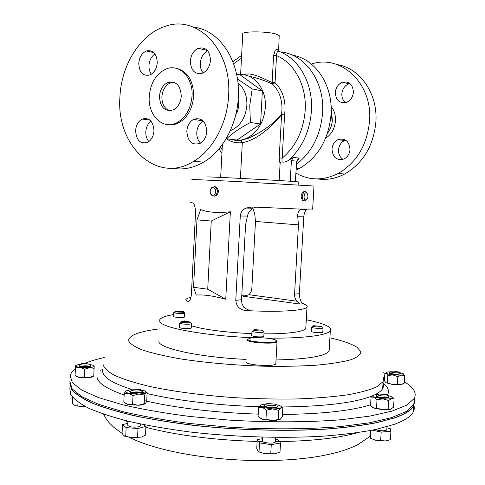 <?xml version="1.0" encoding="UTF-8"?>
<svg xmlns="http://www.w3.org/2000/svg" width="485" height="485" viewBox="0 0 485 485"><rect width="100%" height="100%" fill="white"/><g stroke="black" fill="none" stroke-linecap="round" stroke-linejoin="round"><path stroke-width="0.73" d="M169.568 110.762C164.445 108.695 161.881 104.063 161.881 96.867C162.475 90.198 165.191 85.59 170.017 83.044L173.86 82.262M159.456 96.473C160.056 89.78 162.772 85.16 167.604 82.608C175.922 80.643 180.475 85.148 181.269 96.133C180.687 102.62 178.098 107.173 173.503 109.792C164.961 112.077 160.28 107.634 159.456 96.473M200.566 143.111C197.91 140.468 196.649 136.934 196.777 132.502C197.219 127.191 199.353 123.335 203.173 120.947M186.816 131.277C187.283 125.767 189.502 121.82 193.466 119.437C201.451 117.097 205.895 121.129 206.798 131.526C206.343 136.873 204.233 140.753 200.469 143.172C192.296 145.797 187.75 141.832 186.816 131.277M203.191 72.889C201.117 70.38 200.141 67.197 200.281 63.347C200.826 57.424 203.294 53.259 207.689 50.852M190.326 61.201C190.926 54.914 193.57 50.616 198.262 48.312C205.749 46.712 209.811 50.713 210.448 60.328C209.866 66.433 207.337 70.677 202.863 73.047C195.176 74.932 190.993 70.98 190.326 61.201M151.35 74.229C149.641 71.847 148.846 68.925 148.968 65.463C149.386 60.243 151.399 56.393 155 53.914M138.771 63.426C139.353 57.218 141.875 53.065 146.355 50.967C153.09 49.719 156.728 53.605 157.267 62.632C156.697 68.688 154.26 72.805 149.956 74.963C143.057 76.424 139.328 72.58 138.771 63.426M148.883 141.565C146.712 139.031 145.682 135.788 145.803 131.829C146.155 127.125 147.895 123.566 151.029 121.159M135.606 130.647C136.067 125.118 138.237 121.262 142.111 119.08C149.277 117.249 153.236 121.177 153.981 130.871C153.527 136.261 151.441 140.068 147.725 142.293C140.407 144.342 136.37 140.462 135.606 130.647M335.305 92.465C335.893 100.395 339.645 103.663 346.569 102.286C350.594 100.45 352.874 97.079 353.407 92.168C352.862 84.402 349.218 81.086 342.489 82.214C338.257 83.978 335.862 87.397 335.305 92.465M349.921 83.481L348.982 83.741C344.774 85.481 342.398 88.858 341.84 93.878C341.719 97.637 342.943 100.547 345.508 102.62M331.983 149.125C332.807 157.68 336.899 160.935 344.265 158.892C347.654 156.976 349.564 153.86 349.982 149.556C349.2 141.147 345.211 137.837 338.015 139.625C334.432 141.499 332.419 144.669 331.983 149.125M345.641 140.117L344.526 140.535C340.967 142.39 338.966 145.518 338.536 149.932C338.433 154.169 339.943 157.322 343.065 159.395M303.968 191.533C300.718 193.685 300.288 196.728 302.67 200.657L303.434 200.935M307.163 193.333L305.805 191.72C302.895 190.217 301.088 199.032 303.974 200.735L305.308 200.942L306.762 199.529M306.568 192.866C304.192 191.672 302.973 199.05 305.411 199.875L306.187 199.899C307.805 198.735 308.272 196.795 307.581 194.067L306.568 192.866M262.84 330.576L264.07 331.916L262.276 332.383C256.626 332.528 253.194 332.098 251.976 331.091M251.97 331.237L251.733 335.541C252.946 336.578 256.377 337.014 262.027 336.857L263.828 336.22M261.439 330.916C255.498 330.922 253.043 330.491 254.079 329.618L262.5 330.188C263.228 330.521 262.87 330.764 261.439 330.916M322.78 327.617L323.04 327.963C322.792 328.806 313.298 328.345 311.776 327.411L311.534 327.078M311.528 327.211L311.528 331.649C313.049 332.607 322.537 333.068 322.792 332.195L322.804 332.055M321.694 326.387C323.725 327.284 314.565 327.12 313.013 326.223L313.462 325.726L321.694 326.387M181.529 312.14L184.676 312.995C184.555 313.825 174.527 313.449 173.812 312.582L173.757 312.413M174.248 312.176L176.976 311.934M173.751 312.504L173.612 316.596C174.321 317.487 184.348 317.857 184.476 316.996L184.476 316.905M175.018 311.461L175.479 311.115L183.53 311.643C184.688 312.413 175.703 312.225 175.018 311.461M190.284 322.404L191.496 323.677C190.526 324.253 187.883 324.38 183.566 324.065C180.96 323.78 179.674 323.44 179.717 323.028M179.711 323.143L179.498 327.351C179.456 327.775 180.741 328.127 183.348 328.412C187.665 328.733 190.308 328.594 191.272 327.999L191.278 327.878M184.064 322.664C181.16 322.319 180.365 321.961 181.687 321.591L187.265 321.555L189.962 322.04C190.641 322.725 188.677 322.937 184.064 322.664M306.465 316.469L307.066 317.142L306.411 317.39M306.187 321.325L306.847 320.967M276.656 340.888L277.044 341.719C276.189 344.556 246.695 342.737 247.168 339.888L247.805 339.179M275.838 363.301L275.813 363.768C274.928 367.012 245.477 365.169 245.968 361.907L245.98 361.737M247.799 339.324C247.459 342.271 278.299 343.792 276.529 340.749L275.316 339.876C271.279 338.057 256.074 336.996 250.296 338.124L247.799 339.324M329.26 348.721L329.121 351.055C325.296 356.22 307.599 359.191 276.026 359.961M306.908 319.882C317.166 321.961 324.247 324.168 328.139 326.514C330.461 327.963 331.188 329.363 330.327 330.721C327.799 335.414 301.664 338.742 265.786 338.069M254.025 337.742C205.737 336.057 161.196 327.824 159.765 321.422L159.747 319.748C160.941 317.626 165.573 315.899 173.648 314.571M246.107 359.403C200.087 357.312 160.28 348.703 158.765 341.755M238.171 99.692L238.693 105.397L238.462 107.573L237.323 111.768L235.734 114.921M196.328 118.504L194.921 119.643M228.593 95.697C227.313 123.493 212.806 150.053 193.709 161.299C156.922 184.718 116.188 145.997 119.904 97.37C121.05 65.802 139.722 34.896 164.318 26.675C196.577 13.683 232 49.13 228.593 95.697M193.648 27.196C219.62 29.779 240.706 61.595 238.317 97.443C237.044 124.863 222.627 151.047 203.621 162.135C193.224 168.198 182.742 170.205 172.181 168.156M192.042 95.963C190.92 108.501 185.961 117.37 177.164 122.578C163.227 130.453 147.81 115.636 149.228 96.63C150.411 83.305 155.861 74.175 165.579 69.228C178.813 62.965 193.412 77.273 192.042 95.963M176.255 68.337C187.628 71.265 193.418 80.565 193.636 96.236C192.515 108.743 187.556 117.594 178.765 122.79C175.127 124.657 171.46 125.263 167.768 124.621M325.58 138.292C331.461 134.436 334.753 128.622 335.474 120.85C335.717 115.212 334.262 110.41 331.103 106.451M327.417 133.405C330.346 129.647 331.983 125.288 332.328 120.316L331.685 113.387M317.396 178.916C326.617 180.299 335.699 178.674 344.647 174.036C363.035 163.336 373.444 146.027 375.881 122.111C378.015 93.829 360.1 68.052 337.19 64.608M295.814 173.03C309.23 180.669 323.337 180.82 338.136 173.491C356.639 162.663 367.115 145.16 369.564 120.977C372.704 83.662 341.222 54.235 311.825 63.911L311.364 64.044M292.697 55.266C315.45 58.897 333.177 85.342 331.073 114.424C328.624 139.316 318.13 157.316 299.603 168.416L295.971 170.205M207.95 177.013C202.039 176.334 267.726 179.699 290.824 181.269L298.33 181.911M237.935 82.832C244.149 88.027 247.132 95.527 246.877 105.33C245.531 118.146 240.002 126.597 230.29 130.695M250.381 122.487L260.566 123.984L236.959 140.05L226.616 138.819C232.37 133.223 240.287 127.779 250.381 122.487L249.757 105.463L252.188 88.919L262.367 90.907L240.408 75.029L236.577 74.217M243.894 74.872C250.909 71.18 264.949 79.649 272.115 82.486L273.607 55.411L275.11 50.422L277.105 49.058L278.463 49.13M239.172 74.769C253.643 72.956 266.695 88.846 265.337 107.44C263.967 121.771 257.996 131.932 247.417 137.916C241.821 140.644 236.262 141.111 230.751 139.31M279.184 157.952L282.173 158.128L281.937 162.002C280.706 161.966 280.087 162.651 280.075 164.045L279.184 157.952L281.591 114.642C273.273 124.827 257.941 140.001 242.312 142.632L240.869 140.244L248.835 138.092C262.815 131.471 273.71 123.56 281.524 114.351L281.955 110.289C282.312 99.425 279.196 90.743 272.606 84.238C265.695 80.85 257.62 78.109 248.393 76.024M278.56 51.222C280.645 51.531 280.615 51.519 278.469 51.186C277.317 51.295 276.68 52.768 276.541 55.611C294.468 62.923 306.811 85.984 305.192 110.422C303.519 130.592 295.844 146.494 282.173 158.128L284.586 114.83C286.277 101.51 283.101 90.792 275.05 82.68L272.606 84.238L272.115 82.486L275.05 82.68L276.541 55.611L273.607 55.411M296.299 164.415C311.885 152.296 320.646 135.103 322.592 112.841C324.871 81.674 304.932 53.871 280.548 52.004M196.989 219.869L200.657 209.569C207.883 212.418 217.783 213.151 230.369 211.763L225.743 299.233C213.473 295.88 203.651 294.492 196.286 295.062L193.557 287.296L207.719 289.218L211.254 221.045L196.989 219.869L193.557 287.296M214.358 186.731L215.54 186.852C219.081 189.405 219.293 192.387 216.164 195.801L213.946 196.225M184.755 320.791L184.603 321.416M191.387 325.738C202.081 329.363 227.198 332.692 251.842 333.577M263.961 333.85C277.493 333.91 288.151 333.316 295.935 332.073C301.585 331.128 304.859 329.964 305.768 328.575L305.847 327.193M312.667 208.999L302.961 209.205L252.054 206.98L245.962 208.053C242.585 209.635 240.693 212.278 240.281 215.995L235.771 300.354C236.419 306.629 239.978 310.048 246.441 310.612C268.156 311.673 285.077 311.479 297.196 310.018C302.84 309.266 306.108 308.308 307.005 307.138C307.751 306.053 306.52 304.913 303.313 303.713C300.985 302.773 299.675 299.427 299.378 293.667L303.774 216.813C304.107 213.448 305.017 211.017 306.502 209.526L306.762 209.277M313.995 186.028L232.909 181.329L191.896 179.414M190.944 297.329C188.059 297.96 186.355 298.693 185.828 299.536L187.434 301.882L189.392 300.979C190.466 299.603 191.132 297.305 191.393 294.086L195.54 212.569C195.261 206.483 194.23 203.251 192.448 202.869L190.732 202.415M70.07 384.854L73.235 391.171C77.812 395.536 85.184 399.913 95.345 404.302C107.106 408.631 121.42 412.711 138.286 416.53C156.449 420.131 176.273 423.205 197.759 425.745C241.615 430.316 288.89 431.414 327.854 428.91C346.545 427.376 362.913 425.26 376.954 422.562L394.226 417.906C404.745 414.208 411.153 410.177 413.45 405.806L414.463 402.641L414.141 399.458M275.456 441.556L275.438 441.883C275.013 443.787 263.331 443.235 262.3 441.253L262.415 437.191M140.644 425.618L139.031 426.745C133.011 427.534 129.24 427.049 127.725 425.284L127.919 421.156M386.806 429.625L386.787 429.916C385.442 430.935 382.429 431.062 377.748 430.298L375.341 429.564M69.773 387.861L70.628 394.408C73.756 398.985 79.849 403.617 88.919 408.315C99.716 412.978 113.351 417.409 129.81 421.611C147.743 425.594 167.634 429.025 189.477 431.917C234.273 437.137 283.689 438.622 324.592 436.082C344.223 434.505 361.392 432.274 376.093 429.401L394.087 424.423C404.611 420.598 411.031 416.433 413.335 411.935L414.36 408.625L414.008 405.29M69.798 383.077L71.592 389.431C75.308 393.856 81.929 398.318 91.453 402.829C102.662 407.297 116.6 411.535 133.254 415.536C151.308 419.319 171.205 422.568 192.939 425.296C237.432 430.213 286.047 431.559 326.205 429.11C345.478 427.594 362.337 425.46 376.784 422.714L394.493 417.961C405.017 414.263 411.432 410.219 413.729 405.848L414.554 399.992M277.299 405.927L277.438 406.436C277.02 408.073 265.313 407.509 264.27 405.793L264.186 405.345M264.167 405.618L264.24 406.297C265.289 408.012 276.99 408.582 277.408 406.939L277.426 406.66M276.032 404.551C277.669 406.127 266.78 405.987 265.731 404.417L267.011 403.471L275.419 404.157L276.032 404.551M89.531 364.526L90.725 365.726C90.234 366.339 88.312 366.648 84.96 366.636C81.244 366.484 79.291 366.06 79.103 365.35M79.097 365.46L79.085 365.787C79.273 366.496 81.225 366.927 84.942 367.072C88.294 367.084 90.216 366.775 90.707 366.157L90.713 366.048M85.008 365.193C80.922 364.944 79.631 364.471 81.141 363.774L84.942 363.471L89.076 364.035C90.143 364.75 88.785 365.132 85.008 365.193M399.27 372.359L400.343 373.656L396.633 374.208C392.147 373.965 389.728 373.42 389.37 372.577M389.364 372.747L389.346 372.989C389.704 373.838 392.122 374.384 396.603 374.62L400.325 373.899M393.535 371.116L398.961 372.007C399.713 372.547 398.834 372.82 396.324 372.826C391.631 372.48 389.952 371.953 391.286 371.249L393.535 371.116M140.947 390.243L142.281 391.589L140.686 392.359C134.66 392.989 130.883 392.541 129.35 391.013M129.337 391.195L129.325 391.498C130.859 393.032 134.642 393.48 140.662 392.844L142.269 391.886M139.722 390.777C135.618 391.741 127.628 390.043 131.932 389.14L140.286 389.51C141.384 389.995 141.196 390.413 139.722 390.777M387.648 395.493L388.861 396.972C387.521 397.839 384.502 397.924 379.81 397.227C377.409 396.742 376.293 396.227 376.457 395.669M376.445 395.918L376.433 396.136C376.263 396.694 377.378 397.215 379.779 397.7C384.472 398.397 387.491 398.306 388.831 397.439L388.849 397.185M384.963 394.305L387.169 394.942C388.006 396.099 385.781 396.36 380.495 395.736C377.639 395.093 377.106 394.541 378.888 394.081L384.963 394.305M404.351 381.84L406.618 383.277C414.238 388.321 416.767 393.402 414.202 398.518L406.812 405.12L392.044 411.104L369.934 416.1L341.046 419.737C308.133 422.38 268.684 422.532 228.471 420.046L189.483 416.427C164.651 413.202 142.475 409.346 122.972 404.86L98.782 397.694L81.874 390.176L72.423 382.707L70.155 375.602L71.756 371.953L75.363 368.406M414.433 398.082L414.833 401.356L413.808 404.611L406.406 411.425L391.637 417.609L369.515 422.781L340.634 426.576C307.726 429.352 268.29 429.577 228.095 427.079L189.126 423.417C164.306 420.131 142.147 416.197 122.65 411.613L98.479 404.278L81.589 396.566L72.15 388.885L69.895 381.574M214.643 186.81L212.157 187.125C209.096 190.52 209.277 193.509 212.709 196.098L215.255 195.764C218.274 192.339 218.074 189.356 214.643 186.81M213.709 187.877C210.193 186.604 208.653 194.012 212.23 194.964C215.746 196.273 217.31 188.823 213.709 187.877M414.263 398.409L413.85 403.92M84.475 363.465C89.895 361.24 96.485 359.27 104.233 357.554M383.526 372.741L385.072 373.274M377.821 394.596L373.893 395.087C372.195 395.639 372.262 396.336 374.099 397.166L382.926 398.888C386.727 399.149 389.576 399.016 391.468 398.488L388.673 400.568L388.145 408.891L390.789 409.231L391.595 408.855M387.661 395.427L391.086 396.39C392.983 397.215 393.111 397.918 391.468 398.488L394.087 398.876L393.565 407.121L390.789 409.231L388.406 409.679L382.247 409.673L373.99 408.115L372.231 407.133M132.605 404.229L128.137 404.454L138.334 405.26L132.605 404.229L133.017 395.542L128.664 393.232L138.874 394.026C142.608 393.844 144.954 393.353 145.924 392.559C146.567 391.85 145.803 391.183 143.645 390.552L140.983 390.001M130.792 389.697L125.694 390.995C124.906 391.801 125.894 392.547 128.664 393.232L124.221 393.499L123.814 402.12L127.713 404.338L124.984 402.986M145.185 403.866L141.596 404.957L138.334 405.26L144.154 403.72L144.572 395.081L138.874 394.026L133.017 395.542M402.986 383.902L400.786 384.641L392.286 384.453L385.654 382.641M75.048 375.614L76.976 376.875L79.631 377.403L75.048 375.614L75.575 365.738C75.605 366.411 77.103 366.963 80.073 367.394L89.464 367.612C92.483 367.327 94.06 366.848 94.199 366.187L92.538 365.132L89.561 364.55M94.193 366.114L93.75 376.093L91.204 377.312L89.016 377.609L79.631 377.403L84.329 376.906L84.675 369.17L80.073 367.394L75.387 367.909M265.713 403.987L260.797 404.981C259.517 405.769 260.106 406.6 262.567 407.473L272.667 408.897L266.459 410.122L265.962 419.095L272.012 420.525L276.068 420.368L280.191 419.337L278.202 419.289L278.711 410.334L272.667 408.897C276.644 408.934 279.372 408.564 280.845 407.794C282.04 406.994 281.385 406.163 278.881 405.308L276.098 404.623M276.068 420.368L276.65 419.822L272.012 420.525L262.476 419.228L259.717 417.827M280.281 419.282L282.3 416.76L282.803 407.915L280.845 407.794L278.711 410.334M388.673 400.568L382.926 398.888L377.033 399.676L374.099 397.166L371.043 397.124L372.941 395.517M392.444 397.215L394.087 398.876M388.145 408.891L382.247 409.673L376.512 407.994L377.033 399.676M376.512 407.994L373.432 407.891L370.534 405.351L371.043 397.124M124.221 393.499L125.809 390.904M144.154 403.72L145.385 403.696L146.725 401.137L147.137 392.601L145.924 392.559L144.572 395.081M390.674 371.789L388.115 371.959C386.151 372.244 385.581 372.698 386.399 373.323C387.479 373.983 389.643 374.523 392.886 374.947L401.362 375.147C403.526 374.856 404.144 374.384 403.229 373.723L399.434 372.541M397.833 376.651L397.373 383.999L400.786 384.641L404.266 383.12L404.732 375.82L401.362 375.147L397.833 376.651L392.886 374.947L387.824 375.42L386.399 373.323L384.86 373.395L384.405 380.646L385.811 382.768L386.454 383.011L387.363 382.744L387.824 375.42M404.732 375.82L403.465 373.905M397.373 383.999L392.286 384.453L387.363 382.744M80.407 364.338L77.921 364.665L75.642 365.575M94.114 368.351L89.464 367.612L84.675 369.17M93.769 376.033L89.016 377.609L84.329 376.906M266.459 410.122L262.567 407.473L258.566 407.485L260.578 405.114M281.288 406.606L282.803 407.915M265.962 419.095L261.924 419.052L258.075 416.366L258.566 407.485M276.65 419.822L278.202 419.289M102.729 369.631L100.425 370.213M375.445 440.198L385.472 440.944L375.445 440.198L370.376 438.21L369.922 435.318L370.213 430.595M372.334 430.183L381.186 432.05L390.904 431.359L390.376 439.701L385.472 440.944M381.186 432.05L380.658 440.435M370.855 430.474L370.376 438.21M390.904 431.359L390.207 428.54L386.921 427.855M145.906 426.43L145.488 435.075L141.499 437.064L131.593 437.712L123.851 435.724L122.075 433.299L122.481 424.672L126.136 427.624L137.976 428.516L145.906 426.43L143.518 424.617M124.402 436.094L131.593 437.712L141.499 437.064M127.816 423.32L122.481 424.672M137.976 428.516L137.558 437.246M126.136 427.624L125.724 436.348M85.499 406.63L83.22 406.751L85.657 406.709M80.128 406.594L83.22 406.751L75.096 405.575L72.453 403.666L72.726 397.439M79.958 406.4L75.096 405.575M78 402.107L77.836 405.872M258.596 451.82L264.822 453.736L275.347 453.772L264.822 453.736L259.02 451.899L257.832 451.111L256.759 448.467L257.25 439.586L259.517 442.902L259.02 451.899M259.517 442.902L271.26 444.648L280.512 443.023L280.003 451.978L275.347 453.772M262.33 438.725L257.25 439.586M280.512 443.023L277.99 439.713L275.583 439.361M271.26 444.648L270.751 453.681M246.647 295.947L241.754 295.711M252.758 208.289L254.68 213.558L255.486 221.451L251.794 289.121L251.012 292.067L249.078 294.722L243.312 296.268L300.233 304.089L296.105 300.342L294.983 297.935L294.51 295.262L298.463 224.882L297.729 216.734C297.457 213.667 298.421 211.211 300.621 209.381L300.973 209.15M255.734 207.18L252.873 208.223C249.957 210.169 248.144 212.794 247.435 216.086L245.568 224.852L241.518 300.336L242.021 303.81L243.822 307.326L247.671 309.733L250.048 310.176L246.441 310.612M251.697 206.968L252.703 208.217M255.486 221.451L298.463 224.882M230.369 211.763L211.254 221.045M225.743 299.233L207.719 289.218M260.566 123.984L262.367 90.907M252.188 88.919L237.438 78.964M281.937 162.002L283.834 162.19L286.611 161.475L293.273 157.467L299.239 158.08L296.432 162.433M277.105 49.058L278.469 51.186C298.808 58.079 313.292 83.572 311.443 110.847C309.769 131.532 302.064 148.125 288.326 160.62M222.391 144.433L220.669 177.419M280.075 164.045L279.16 180.535M295.329 181.584L296.699 161.153L291.394 160.638L290.23 181.232M291.394 160.638L293.273 157.467M281.591 114.642L284.586 114.83L281.591 114.642M299.239 158.08L296.699 161.153M331.194 109.634L331.522 109.901L331.637 115.224L330.909 120.389L330.424 120.789M331.2 109.84L331.522 109.901M330.491 120.316L330.909 120.389M168.919 82.844L169.532 81.983M184.664 313.219L185.137 313.177M279.184 36.078L279.202 35.654L276.007 34.023C266.592 31.101 240.675 31.198 242.755 34.089L240.602 74.684M235.183 140.28L240.869 140.244M131.344 389.316C112.132 383.101 102.571 377.015 102.668 371.049L102.687 370.564M383.714 377.56L383.114 381.549L377.263 386.563C370.498 389.71 360.695 392.45 347.848 394.79C333.353 396.815 316.578 398.203 297.511 398.943C277.499 399.27 256.777 398.858 235.346 397.712C203.373 395.493 173.472 391.528 149.647 386.46C135.006 382.932 123.311 379.234 114.569 375.378C107.64 371.516 103.778 367.775 102.984 364.156M382.513 382.447C383.683 384.496 383.738 386.515 382.677 388.515C381.459 390.764 378.718 392.911 374.456 394.948M372.48 395.821C355.541 402.714 325.308 406.436 281.767 406.988M281.439 406.988L276.553 406.988M265.089 406.848L260.912 406.745M259.093 406.697C218.262 405.539 175.879 400.452 147.088 393.571M145.027 393.074L141.402 392.165M329.909 337.809C342.622 340.725 351.637 343.871 356.96 347.26L360.882 351.649C360.785 354.553 357.475 357.239 350.94 359.724C342.507 362.01 331.091 363.829 316.693 365.169C300.821 366.169 283.258 366.521 264.022 366.23C233.782 365.229 205.834 362.768 180.165 358.845C164.724 356.105 152.138 353.159 142.402 350C134.557 346.824 129.962 343.732 128.622 340.731C128.737 335.396 138.965 331.443 159.304 328.885M383.004 383.223C388.218 387.194 389.685 391.146 387.4 395.081M370.57 404.799C351.528 410.777 322.149 413.996 282.434 414.463M258.196 414.154C214.261 412.583 176.297 408.079 144.306 400.64M124.154 394.984C105.772 388.57 96.721 382.313 97.012 376.214M123.342 420.01L127.888 421.774M145.864 427.346C177.019 435.384 214.109 440.089 257.147 441.459M258.553 441.489L262.621 441.568M275.456 441.641C310.63 441.241 338.003 438.258 357.566 432.699M249.078 294.722L296.711 301.185M188.592 301.761L187.434 301.882M248.459 309.939L250.048 310.176M303.313 303.713L300.233 304.089M246.519 295.941L243.312 296.268M303.774 216.813L297.729 216.734M299.378 293.667L294.516 294.177M247.435 216.086L240.281 215.995M241.536 299.748L235.771 300.354M222.118 149.756L220.39 147.094M233.618 63.747L241.481 58.176M226.162 138.643C231.072 142.05 236.456 143.384 242.312 142.632L240.408 178.389M167.604 82.608L170.017 83.044M193.466 119.437L202.991 120.771M198.262 48.312L207.344 50.446M146.355 50.967L153.878 52.598M142.111 119.08L149.98 120.11M302.67 200.657L303.974 200.735M253.503 330.176L252.934 330.728M323.04 327.963L322.792 332.195M175.079 311.503L174.406 312.14M183.56 311.807L184.33 312.667M181.178 322.088L180.559 322.683M307.066 317.142L306.841 321.07M277.044 341.719L275.813 363.768M329.121 351.055L330.327 330.721M193.709 161.299L203.621 162.135M177.164 122.578L178.765 122.79M296.092 168.113L299.603 168.416M247.417 137.916L248.835 138.098L241.118 140.317L232.279 139.759M275.692 437.415L275.438 441.883M386.994 426.685L386.787 429.916M369.976 436.427L358.263 444.381C309.563 469.947 182.293 463.46 129.628 437.506M413.335 411.935L413.729 405.848M277.438 406.436L277.408 406.939M80.48 364.417L80.055 364.829M400.343 373.656L400.313 374.074M388.861 396.972L388.831 397.439M383.114 381.549L382.677 388.515L383.483 386.697L382.914 384.696M414.202 398.518L413.808 404.611M216.164 195.801L215.255 195.764M388.406 409.679L388.946 409.237M142.281 391.589L142.263 392.074M141.596 404.957L142.044 404.551M390.686 371.795L390.237 372.201M90.725 365.726L90.707 366.157M91.204 377.312L91.532 377.039M76.976 376.875L76.412 376.372M122.117 433.378L113.872 427.406L109.07 422.647C107.209 420.192 106.779 420.44 103.62 414.172M140.717 424.042L140.632 425.842M413.493 405.151L413.45 405.806M305.768 328.575L307.005 307.138M312.655 209.187L313.995 185.979M306.502 209.526L300.621 209.381M252.873 208.223L245.962 208.053M279.202 35.654L278.645 50.161M241.627 55.345L232.848 61.704M218.965 148.853L221.924 153.375M298.257 158.813L296.59 161.547M298.154 184.949L298.33 181.857M344.647 174.036L338.136 173.491M191.496 323.677L191.272 327.999M184.676 312.995L184.476 316.996M312.964 326.199L312.346 326.781M264.07 331.916L263.822 336.372M306.187 199.899L305.308 200.942M344.526 140.535L338.015 139.625M348.982 83.741L342.489 82.214"/></g></svg>

